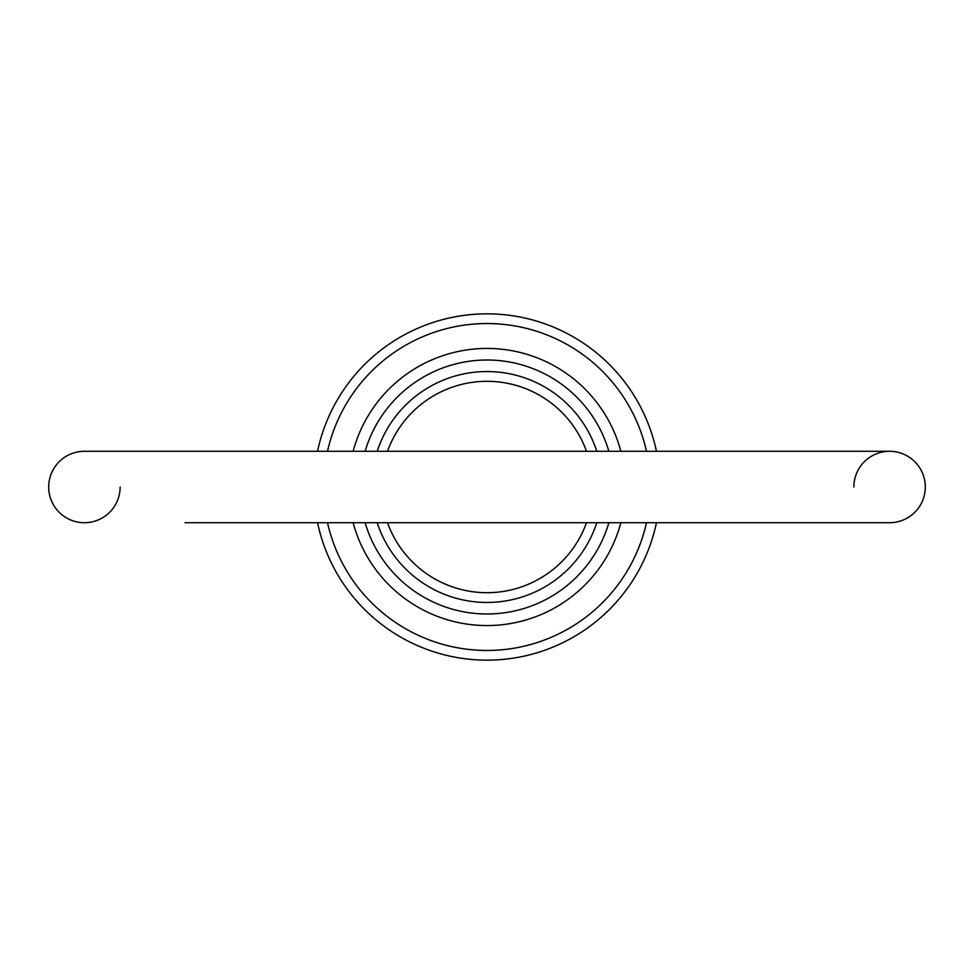 <?xml version="1.0" encoding="UTF-8"?>
<svg xmlns="http://www.w3.org/2000/svg" width="974" height="974" viewBox="0 0 974 974"><rect width="100%" height="100%" fill="white"/><g stroke="black" fill="none" stroke-linecap="round" stroke-linejoin="round"><path stroke-width="1.46" d="M120.131 487A35.709 35.709 0 0 1 84.409 522.709A35.709 35.709 0 0 1 48.7 487A35.709 35.709 0 0 0 84.409 522.709A35.709 35.709 0 0 1 48.7 487A35.709 35.709 0 0 1 84.409 451.291A35.709 35.709 0 0 0 48.7 487A35.709 35.709 0 0 1 84.409 451.291L889.591 451.291A35.709 35.709 0 0 1 925.3 487A35.709 35.709 0 0 1 889.591 522.709A35.709 35.709 0 0 0 925.3 487A35.709 35.709 0 0 1 889.591 522.709A35.709 35.709 0 0 0 925.3 487M853.869 487A35.709 35.709 0 0 1 889.591 451.291M596.794 522.709A115.456 115.456 0 0 1 377.206 522.709M620.864 522.709A138.539 138.539 0 0 1 353.136 522.709M365.128 522.709A126.997 126.997 0 0 0 608.872 522.709M646.493 451.291A163.437 163.437 0 0 0 327.507 451.291M317.548 451.291A173.177 173.177 0 0 1 656.452 451.291M586.494 451.291A105.716 105.716 0 0 0 387.506 451.291M377.206 451.291A115.456 115.456 0 0 1 596.794 451.291M656.452 522.709A173.177 173.177 0 0 1 317.548 522.709M387.506 522.709A105.716 105.716 0 0 0 586.494 522.709M327.507 522.709A163.437 163.437 0 0 0 646.493 522.709M608.872 451.291A126.997 126.997 0 0 0 365.128 451.291M353.136 451.291A138.539 138.539 0 0 1 620.864 451.291M185.06 522.709L889.591 522.709"/></g></svg>
